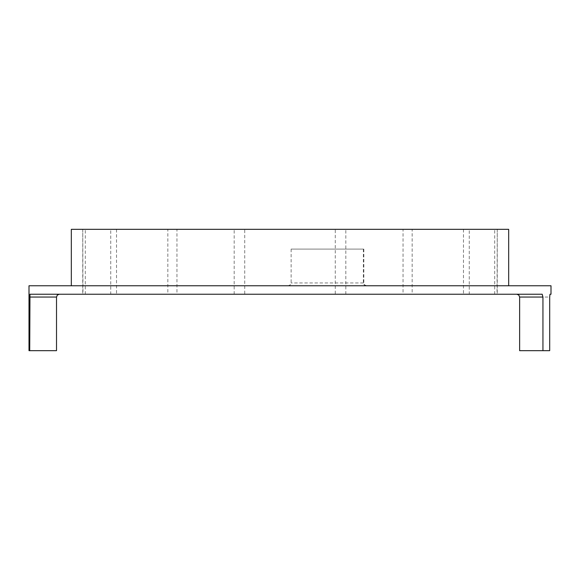 <?xml version="1.0" encoding="UTF-8"?>
<svg xmlns="http://www.w3.org/2000/svg" width="580" height="580" viewBox="0 0 580 580"><rect width="100%" height="100%" fill="white"/><g stroke="black" fill="none" stroke-linecap="round" stroke-linejoin="round"><path stroke-width="0.43" stroke-dasharray="2.9 2.17" d="M29 285.766L551 285.766M291.124 249.088L291.124 282.946L290.515 284.686L288.253 285.766L508.674 285.766L365.168 285.606L363.762 284.403L363.377 282.946L363.377 249.088L363.834 249.088L291.124 249.088L363.377 249.088M288.253 285.766L366.074 285.766M508.674 229.332L71.325 229.332M345.818 294.234L345.818 229.332L335.276 229.332L335.276 294.234L469.263 294.234L469.263 229.332L463.471 229.332L463.471 294.234M345.818 229.332L463.471 229.332M85.303 294.234L85.303 229.332L82.744 229.332L82.962 294.234L176.951 294.234L176.951 229.332L167.838 229.332L167.838 294.234M85.303 229.332L167.838 229.332M494.697 294.234L494.697 229.332L497.256 229.332L497.038 294.234L403.049 294.234L403.049 229.332L412.162 229.332L412.162 294.234M494.697 229.332L412.162 229.332M234.182 294.234L234.182 229.332L244.724 229.332L244.724 294.234L110.737 294.234L110.737 229.332L116.529 229.332L116.529 294.234M234.182 229.332L116.529 229.332M335.276 229.332L176.951 229.332M82.962 229.332L110.737 229.332M244.724 229.332L403.049 229.332M497.038 229.332L469.263 229.332M335.276 294.234L176.951 294.234M497.038 294.234L469.263 294.234M244.724 294.234L403.049 294.234M82.962 294.234L110.737 294.234M542.177 294.234L29.972 294.234L59.334 294.234L29.972 294.234L29.79 295.104M56.514 297.054L29.725 297.054L29.725 350.668L29 350.668M29.725 350.668L56.514 350.668M519.629 350.668L549.695 350.668M519.629 297.054L549.695 297.054M363.377 282.946L291.124 282.946M497.256 229.332L497.256 294.234M82.744 229.332L82.744 294.234M363.834 249.088L363.834 282.946L364.646 284.925L366.654 285.766"/><path stroke-width="0.87" d="M551 294.234L551 285.766L29 285.766L29 350.668L29.725 350.668L29.972 294.234L542.177 294.234L542.945 297.054L542.945 350.668L549.695 350.668L549.695 297.054L549.985 294.234L551 294.234L549.985 294.234M71.325 285.766L71.325 229.332L508.674 229.332L508.674 285.766M29.79 295.104L29.761 295.561M29.747 295.916L29.732 296.423M29.725 297.054L56.514 297.054L56.514 350.668L29.725 350.668M542.945 350.668L519.629 350.668L519.629 297.054L518.817 295.075L516.809 294.234M542.945 297.054L519.629 297.054M56.514 297.054L57.319 295.075L59.334 294.234"/></g></svg>

